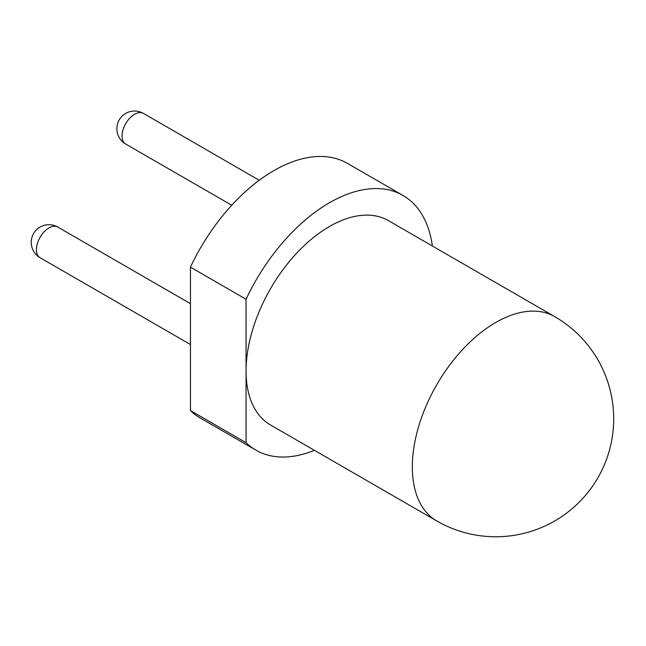 <?xml version="1.0" encoding="UTF-8"?>
<svg xmlns="http://www.w3.org/2000/svg" width="646" height="646" viewBox="0 0 646 646"><rect width="100%" height="100%" fill="white"/><g stroke="black" fill="none" stroke-linecap="round" stroke-linejoin="round"><path stroke-width="0.97" d="M436.761 520.959L270.488 424.963A117.96 68.105 -60 0 1 246.061 370.957A117.96 68.105 -60 0 1 329.468 226.488A117.96 68.105 -60 0 1 388.448 220.641L554.72 316.637A117.96 68.105 -60 0 0 495.74 322.483A117.96 68.105 -60 0 0 412.326 466.953A117.96 68.105 -60 0 0 436.761 520.959A117.96 117.96 0 0 0 613.7 418.794A117.96 117.96 0 0 0 554.72 316.637M314.4 450.31A147.062 84.909 -60 0 1 255.937 450.157A147.062 84.909 -60 0 1 246.061 442.663L246.061 299.26A147.062 84.909 -60 0 1 329.468 202.731A147.062 84.909 -60 0 1 402.999 195.447A147.062 84.909 -60 0 1 432.36 245.997M246.061 299.26L190.449 267.153A147.062 84.909 -60 0 1 273.864 170.625A147.062 84.909 -60 0 1 347.395 163.341L402.999 195.447M255.937 450.157L200.333 418.059A147.062 84.909 -60 0 1 190.449 410.557L190.449 267.153M246.061 442.663L190.449 410.557M259.224 180.266L143.412 113.405A17.692 10.215 120 0 0 134.562 114.277A17.692 10.215 120 0 0 122.054 135.951A17.692 10.215 120 0 0 125.72 144.05L231.72 205.25M190.449 303.652L57.777 227.053A17.692 10.215 120 0 0 48.926 227.933A17.692 10.215 120 0 0 36.418 249.606A17.692 10.215 120 0 0 40.076 257.706L190.449 344.52M143.412 113.405A17.692 17.692 0 0 0 116.869 128.732A17.692 17.692 0 0 0 125.72 144.05M57.777 227.053A17.692 17.692 0 0 0 31.234 242.379A17.692 17.692 0 0 0 40.076 257.706"/></g></svg>
